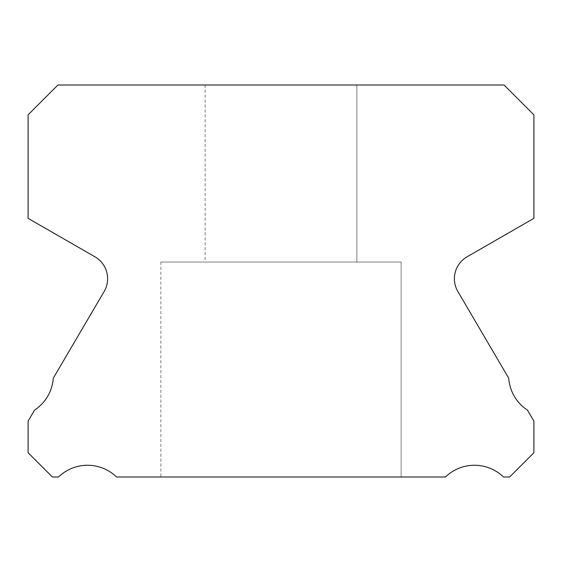 <?xml version="1.0" encoding="UTF-8"?>
<svg xmlns="http://www.w3.org/2000/svg" width="562" height="562" viewBox="0 0 562 562"><rect width="100%" height="100%" fill="white"/><g stroke="black" fill="none" stroke-linecap="round" stroke-linejoin="round"><path stroke-width="0.42" stroke-dasharray="2.81 2.11" d="M205.13 85.002L356.87 85.002L205.13 85.002L356.87 85.002L205.13 85.002L356.87 85.002L205.13 85.002L356.87 85.002L205.13 85.002L356.87 85.002L205.13 85.002L356.87 85.002L205.13 85.002L356.87 85.002L205.13 85.002L356.87 85.002L205.13 85.002L356.87 85.002L205.13 85.002L356.87 85.002L205.13 85.002L356.87 85.002L205.13 85.002L356.87 85.002L205.13 85.002L356.87 85.002L205.13 85.002L356.87 85.002L205.13 85.002L356.87 85.002L205.13 85.002L356.87 85.002L205.13 85.002L356.87 85.002L205.13 85.002L356.87 85.002L205.13 85.002L356.87 85.002L205.13 85.002L356.87 85.002L205.13 85.002L356.87 85.002L205.13 85.002L356.87 85.002L205.13 85.002L356.87 85.002L205.13 85.002L356.87 85.002L205.13 85.002L356.87 85.002L205.13 85.002L356.87 85.002L205.13 85.002L356.87 85.002L205.13 85.002L356.87 85.002L205.13 85.002L356.87 85.002L205.13 85.002L356.87 85.002L205.13 85.002L356.87 85.002L205.13 85.002L356.87 85.002L205.13 85.002L356.87 85.002L205.13 85.002L356.87 85.002L205.13 85.002L356.87 85.002L356.87 262.033L205.13 262.033L356.87 262.033L205.13 262.033L356.87 262.033L205.13 262.033L356.87 262.033L205.13 262.033L356.87 262.033L205.13 262.033L356.87 262.033L205.13 262.033L356.87 262.033L205.13 262.033L356.87 262.033L205.13 262.033L356.87 262.033L205.13 262.033L356.87 262.033L205.13 262.033L356.87 262.033L205.13 262.033L356.87 262.033L205.13 262.033L356.87 262.033L205.13 262.033L356.87 262.033L205.13 262.033L356.87 262.033L205.13 262.033L356.87 262.033L205.13 262.033L356.87 262.033L205.13 262.033L356.87 262.033L205.13 262.033L356.87 262.033L205.13 262.033L356.87 262.033L205.13 262.033L356.87 262.033L205.13 262.033L356.87 262.033L205.13 262.033L356.87 262.033L205.13 262.033L356.87 262.033L205.13 262.033L356.87 262.033L205.13 262.033L356.87 262.033L205.13 262.033L356.87 262.033L205.13 262.033L356.87 262.033L205.13 262.033L356.87 262.033L205.13 262.033L356.87 262.033L205.13 262.033L356.87 262.033L205.13 262.033L356.87 262.033L205.13 262.033L356.87 262.033L205.13 262.033L356.87 262.033L205.13 262.033L356.87 262.033L205.13 262.033L356.87 262.033L356.87 85.002L205.13 85.002L205.13 262.033M356.87 85.002L356.87 262.033M401.127 262.033L160.873 262.033L401.127 262.033L160.873 262.033L401.127 262.033L160.873 262.033L401.127 262.033L160.873 262.033L401.127 262.033L160.873 262.033L401.127 262.033L160.873 262.033L401.127 262.033L160.873 262.033L401.127 262.033L160.873 262.033L401.127 262.033L160.873 262.033L401.127 262.033L160.873 262.033L401.127 262.033L160.873 262.033L401.127 262.033L160.873 262.033L401.127 262.033L160.873 262.033L401.127 262.033L160.873 262.033L401.127 262.033L160.873 262.033L401.127 262.033L160.873 262.033L401.127 262.033L160.873 262.033L401.127 262.033L160.873 262.033L401.127 262.033L160.873 262.033L401.127 262.033L160.873 262.033L401.127 262.033L160.873 262.033L401.127 262.033L160.873 262.033L401.127 262.033L160.873 262.033L401.127 262.033L160.873 262.033L401.127 262.033L160.873 262.033L401.127 262.033L160.873 262.033L401.127 262.033L160.873 262.033L401.127 262.033L160.873 262.033L401.127 262.033L160.873 262.033L401.127 262.033L160.873 262.033L401.127 262.033L160.873 262.033L401.127 262.033L160.873 262.033L401.127 262.033L160.873 262.033L401.127 262.033L160.873 262.033L401.127 262.033L160.873 262.033L401.127 262.033L401.127 476.998L160.873 476.998L401.127 476.998L160.873 476.998L401.127 476.998L160.873 476.998L401.127 476.998L160.873 476.998L401.127 476.998L160.873 476.998L401.127 476.998L160.873 476.998L401.127 476.998L160.873 476.998L401.127 476.998L160.873 476.998L401.127 476.998L160.873 476.998L401.127 476.998L160.873 476.998L401.127 476.998L160.873 476.998L401.127 476.998L160.873 476.998L401.127 476.998L160.873 476.998L401.127 476.998L160.873 476.998L401.127 476.998L160.873 476.998L401.127 476.998L160.873 476.998L401.127 476.998L160.873 476.998L401.127 476.998L160.873 476.998L401.127 476.998L160.873 476.998L401.127 476.998L160.873 476.998L401.127 476.998L160.873 476.998L401.127 476.998L160.873 476.998L401.127 476.998L160.873 476.998L401.127 476.998L160.873 476.998L401.127 476.998L160.873 476.998L401.127 476.998L160.873 476.998L401.127 476.998L160.873 476.998L401.127 476.998L160.873 476.998L401.127 476.998L160.873 476.998L401.127 476.998L160.873 476.998L401.127 476.998L160.873 476.998L401.127 476.998L160.873 476.998L401.127 476.998L160.873 476.998L401.127 476.998L160.873 476.998L401.127 476.998L160.873 476.998L401.127 476.998L401.127 262.033L401.127 476.998M160.873 262.033L160.873 476.998M454.391 278.724A25.29 25.29 0 0 0 457.868 291.523L508.715 378.184A41.728 41.728 0 0 0 527.458 410.127L533.9 421.107L533.9 452.719L509.622 476.998L503.482 476.998A41.728 41.728 0 0 0 445.455 476.998L116.545 476.998A41.728 41.728 0 0 0 58.518 476.998L52.378 476.998L28.1 452.719L28.1 421.107L34.542 410.127A41.728 41.728 0 0 0 53.285 378.184L104.132 291.523A25.29 25.29 0 0 0 94.964 256.82L28.1 218.358L28.1 114.845L57.942 85.002L504.058 85.002L533.9 114.845L533.9 218.358L467.036 256.82A25.29 25.29 0 0 0 454.391 278.724"/><path stroke-width="0.84" d="M457.868 291.523A25.29 25.29 0 0 1 467.036 256.82L533.9 218.358L533.9 114.845L504.058 85.002L57.942 85.002L28.1 114.845L28.1 218.358L94.964 256.82A25.29 25.29 0 0 1 104.132 291.523L53.285 378.184A41.728 41.728 0 0 1 34.542 410.127L28.1 421.107L28.1 452.719L52.378 476.998L58.518 476.998A41.728 41.728 0 0 1 116.545 476.998L445.455 476.998A41.728 41.728 0 0 1 503.482 476.998L509.622 476.998L533.9 452.719L533.9 421.107L527.458 410.127A41.728 41.728 0 0 1 508.715 378.184L457.868 291.523"/></g></svg>
